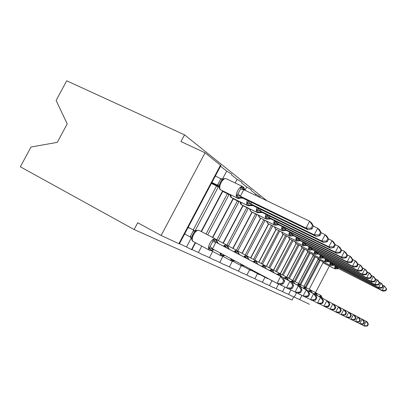 <?xml version="1.0" encoding="UTF-8"?>
<svg xmlns="http://www.w3.org/2000/svg" width="407" height="407" viewBox="0 0 407 407"><rect width="100%" height="100%" fill="white"/><g stroke="black" fill="none" stroke-linecap="round" stroke-linejoin="round"><path stroke-width="0.61" d="M179.365 243.9L161.126 235.485L137.719 222.736L134.101 229.528L20.35 166.794L31.013 147.019L57.27 142.364L67.211 123.886L56.11 100.458L66.707 80.8L184.524 134.829L180.937 141.565L205.052 152.778L220.884 165.568M266.961 200.793L184.524 134.829M297.639 298.636L299.725 299.608L301.918 295.416M292.017 296.026L294.281 297.079L296.505 292.826M286.101 293.274L288.558 294.419L290.919 289.911M279.863 290.374L282.529 291.616L284.905 287.088M273.275 287.317L276.175 288.665L278.586 284.066M266.31 284.081L269.465 285.546L272.018 280.682M258.938 280.652L262.367 282.249L264.988 277.264M251.114 277.019L254.853 278.754L257.534 273.646M242.806 273.158L246.876 275.046L249.628 269.816M233.954 269.042L238.395 271.108L241.229 265.735M224.511 264.657L229.37 266.911L232.331 261.289M214.418 259.966L219.734 262.434L222.919 256.395M255.23 195.177L255.784 194.129L251.129 190.445M203.602 254.94L209.427 257.646L212.713 251.419M245.014 190.288L246.759 186.986L241.656 182.952M191.977 249.537L198.377 252.513L201.775 246.087M235.16 182.977L237.088 179.334L231.486 174.898M319.439 260.032L305.255 287.133M306.018 287.576L320.228 260.424M314.499 256.471L299.923 284.31M300.737 284.742L315.328 256.883M309.305 252.722L294.327 281.308M295.187 281.761L310.175 253.159M303.836 248.774L288.431 278.149M289.341 278.622L304.751 249.232M298.066 244.607L282.219 274.811M283.175 275.315L299.033 245.09M291.977 240.206L275.656 271.291M276.668 271.82L292.999 240.715M285.536 235.546L268.717 267.562M269.785 268.127L286.62 236.085M278.719 230.606L261.36 263.614M262.495 264.214L279.68 231.084M271.484 225.361L253.556 259.427M254.762 260.058L272.654 226.058L272.11 225.671M263.797 219.78L245.258 254.97M246.54 255.642L265.008 220.589L264.041 219.902M237.744 251.022L256.863 214.764L255.596 213.858L236.421 250.224M228.403 246.011L248.173 208.552L246.815 207.58L226.979 245.162M218.406 240.649L238.878 201.903L237.429 200.87L216.839 239.825M207.692 234.9L228.917 194.78L227.36 193.671L206.013 234.015M184.61 234.005L185.556 234.478M179.462 243.722L186.503 246.993L191.27 237.998L192.033 238.99L191.763 239.311C192.241 240.71 192.679 241.412 193.076 241.427L193.142 241.458M215.415 175.89L216.27 176.526M221.688 180.566L221.169 181.039M222.512 179.009L226.694 171.108L220.533 166.229M195.09 230.784L218.213 187.128L216.539 185.928L193.223 229.935L194.836 230.784M309.427 304.283L299.725 299.608M294.281 297.079L297.568 298.769M288.558 294.419L291.946 296.159M282.529 291.616L286.029 293.411M276.175 288.665L279.787 290.517M269.465 285.546L273.199 287.459M262.367 282.249L266.234 284.228M254.853 278.754L258.857 280.805M246.876 275.046L251.033 277.172M238.395 271.108L242.72 273.316M229.37 266.911L233.867 269.205M219.734 262.434L224.425 264.82M209.427 257.646L214.326 260.134M198.377 252.513L203.51 255.108M195.258 242.592L191.549 249.598L191.885 249.715L195.569 242.76M191.549 249.598L186.503 246.993M231.832 174.252L226.694 171.108M241.992 182.316L237.088 179.334M251.46 189.82L246.759 186.986M260.292 196.83L255.784 194.129M329.405 266.061L315.517 292.623M252.192 212.184L255.596 213.858M243.055 205.739L246.815 207.58M233.262 198.83L237.429 200.87M222.741 191.417L227.36 193.671M222.593 190.954L201.15 231.461M193.223 229.935L188.176 227.274M211.411 183.44L216.539 185.928M161.126 235.485L205.052 152.778M293.727 296.82L292.028 300.071L134.101 229.528M233.094 198.489L212.505 237.429M228.917 194.78L229.233 194.185M242.867 205.504L223.026 243.076M238.878 201.903L239.123 201.44M251.989 212.047L232.84 248.341M248.173 208.552L248.356 208.196M260.521 218.162L242.017 253.266M256.863 214.764L256.995 214.509M268.518 223.891L250.62 257.885M276.032 229.273L258.704 262.22M283.104 234.335L266.305 266.295M289.769 239.107L273.468 270.141M296.072 243.6L280.24 273.769M302.035 247.843L286.655 277.167M307.682 251.867L292.725 280.403M313.039 255.682L298.473 283.491M330.372 265.517L318.132 259.3L303.932 286.421M225.9 178.576L223.906 178.693L221.947 180.082L220.884 178.734L223.799 179.004M312.011 228.922L313.446 226.185L312.627 225.478L311.187 228.225L312.011 228.922L308.145 229.833L306.033 228.108L240.334 196.26L242.872 198.168L238.848 197.95L236.538 195.355L237.942 193.915L240.547 188.996L240.868 187.164L243.681 187.963L244.627 189.235L243.656 187.215M311.187 228.225L306.033 228.108L309.646 221.225L243.798 189.703L240.334 196.26M308.145 229.833L242.872 198.168M312.627 225.478L309.646 221.225L311.716 223.021L313.446 226.185M240.868 187.164L243.798 189.703M211.64 183.013L218.874 186.523M218.559 186.019L217.486 185.124L220.843 178.78M211.915 182.489L217.47 185.18M212.383 183.913L211.498 183.282M215.318 176.068L220.884 178.734M220.385 182.331L219.378 184.936L219.515 187.093L219.2 187.591C219.704 189.148 220.162 189.916 220.584 189.896L220.594 189.901C219.297 188.507 219.475 186.075 221.113 182.585C223.036 179.339 224.806 178.083 226.424 178.81L242.526 186.487M219.515 187.093L217.572 185.231M240.222 196.21L236.538 195.355M242.099 197.929L240.786 197.939M212.81 183.582L212.586 184.01M209.966 250.447L212.296 250.325L210.882 250.03L208.745 247.929L210.119 246.556L212.734 241.61L213.095 239.698L216.056 240.237L215.389 238.945L199.145 230.408C197.385 229.899 195.523 231.298 193.559 234.61C191.992 237.907 191.834 240.176 193.076 241.427L209.269 250.102C208.084 248.881 208.287 246.601 209.875 243.269C211.854 239.911 213.69 238.466 215.389 238.945L217.155 241.32L217.735 242.806L218.793 243.747L215.903 242.231L212.53 248.875L208.745 247.929M283.196 283.872L284.635 281.12L283.699 280.637L282.249 283.399L283.196 283.872L279.472 284.498L277.065 283.323L280.693 276.404L283.063 277.65L218.793 243.747M283.699 280.637L280.693 276.404L216.01 242.287M282.249 283.399L277.065 283.323L212.53 248.875M184.625 233.979L190.079 236.894L193.508 230.413L196.337 230.866L194.47 231.959L193.62 233.028L191.885 236.838L192.033 238.99M188.044 227.528L189.199 228.139M188.044 227.523L189.199 228.134M191.743 239.194L191.259 237.983L190.079 236.894M198.926 230.316L196.571 230.418L196.337 230.866M215.903 242.231L213.095 239.698M284.635 281.12L283.063 277.65M221.316 255.998L223.524 255.876L222.222 255.611L220.223 253.612L222.074 253.968M292.084 282.392L227.121 248.128L292.084 282.392L293.645 285.755L292.775 285.307L291.387 287.963L292.257 288.395L293.645 285.755M292.257 288.395L288.634 288.975L279.914 284.422M291.387 287.963L286.411 287.891L289.891 281.242L292.775 285.307M224.43 246.723L224.41 245.686L227.203 246.174L226.551 244.928L216.295 239.54M228.642 248.931L227.203 246.174L228.205 247.176L228.79 248.657L229.797 249.537M227.121 248.128L224.41 245.686M231.858 261.152L233.949 261.029L232.758 260.79L230.876 258.888M300.432 286.782L237.525 253.602L300.432 286.782L301.974 290.038L301.17 289.621L299.832 292.18L300.641 292.582L301.974 290.038M300.641 292.582L297.11 293.121L289.041 288.909M299.832 292.18L295.05 292.114L298.402 285.714L301.17 289.621M234.936 252.248L234.905 251.246L237.551 251.689L236.915 250.483L227.396 245.482M238.955 254.355L237.551 251.689L238.466 252.615L239.057 254.085L240.013 254.914M237.525 253.602L234.905 251.246M241.672 265.949L243.661 265.827L242.557 265.613L241.743 264.835M308.18 290.852L247.212 258.699L308.18 290.852L309.707 294.012L308.959 293.63L307.672 296.093L308.425 296.469L309.707 294.012M308.425 296.469L304.98 296.968L297.497 293.06M307.672 296.093L303.067 296.031L306.293 289.86L308.959 293.63M244.714 257.392L244.678 256.42L247.186 256.827L246.566 255.657L237.698 250.997M248.555 259.407L247.186 256.827L248.026 257.682L248.616 259.147L249.527 259.915M247.212 258.699L244.678 256.42M315.389 294.643L256.242 263.451L315.389 294.643L316.9 297.71L316.203 297.354L314.962 299.73L315.659 300.081L316.9 297.71M315.659 300.081L312.306 300.544L305.342 296.912M314.962 299.73L310.521 299.674L313.634 293.722L316.203 297.354M253.831 262.189L253.79 261.243L256.176 261.615L255.565 260.48L247.298 256.135M257.514 264.118L256.176 261.615L257.539 263.868L258.409 264.591M256.242 263.451L253.79 261.243M319.169 234.925L319.938 235.567L321.316 232.936L320.558 232.285L319.169 234.925L314.229 234.819L250.508 203.81L252.961 205.627L316.178 236.411L314.229 234.819L317.694 228.2L313.431 226.15M251.74 202.467L250.615 203.866M320.558 232.285L317.694 228.2L319.612 229.858L321.316 232.936M223.326 191.702L222.792 191.326M252.961 205.627L247.715 205.642L231.415 197.604L247.4 205.413C246.5 204.573 246.464 202.874 247.293 200.31M252.951 205.621L252.228 205.001L248.819 205.22L246.952 202.986L248.321 201.613L250.656 203.821M230.296 194.704L230.108 195.416C230.566 196.876 230.998 197.604 231.41 197.599L230.652 194.877M250.508 203.81L246.952 202.986M252.309 205.413L250.961 205.393M319.938 235.567L316.178 236.411M223.611 191.448L223.443 191.758M326.556 241.127L327.269 241.717L328.591 239.184L327.889 238.583L326.556 241.127L321.805 241.025L260.058 210.872L262.439 212.607L323.611 242.501L321.805 241.025L325.142 234.656L321.215 232.758M261.197 209.641L260.159 210.923M327.889 238.583L325.142 234.656L326.918 236.192L328.591 239.184M262.337 212.556L257.295 212.581L241.473 204.757L257.005 212.373C256.176 211.599 256.156 209.997 256.944 207.565M262.322 212.551L261.67 211.981L258.379 212.189L256.624 210.068L257.952 208.75L260.2 210.877M240.578 202.223L240.247 202.686C240.649 204.049 241.056 204.736 241.468 204.752L240.786 202.254M260.058 210.872L256.624 210.068M261.798 212.368L260.414 212.312M327.269 241.717L323.611 242.501M333.414 246.876L334.071 247.425L335.348 244.983L334.696 244.424L333.414 246.876L328.836 246.779L268.941 217.44L271.067 219.012L330.515 248.153L328.836 246.779L332.051 240.639L328.424 238.884M270.009 216.305L269.037 217.486M334.696 244.424L332.051 240.639L333.699 242.068L335.348 244.983M271.067 219.012L266.214 219.047L250.849 211.426L265.944 218.849C265.181 218.137 265.176 216.621 265.929 214.311M271.047 219.002L270.457 218.478L267.277 218.681L265.623 216.661L266.916 215.4L269.078 217.445M268.941 217.44L265.623 216.661M270.645 218.849L269.215 218.757M334.071 247.425L330.515 248.153M339.789 252.223L340.4 252.737L341.631 250.376L341.025 249.857L339.789 252.223L335.373 252.137L277.228 223.565L279.309 225.081L336.94 253.419L335.373 252.137L338.471 246.21L335.119 244.576M278.225 222.522L277.325 223.611M341.025 249.857L338.471 246.21L340.013 247.537L341.631 250.376M279.217 225.035L278.907 224.908C278.963 224.598 278.174 224.664 276.546 225.091L274.542 225.081L259.6 217.653L274.287 224.898C273.58 224.232 273.585 222.802 274.308 220.599M279.187 225.02L278.658 224.542L275.58 224.735L274.018 222.807L275.274 221.596L277.365 223.575M277.228 223.565L274.018 222.807M278.907 224.908L277.432 224.776M340.4 252.737L336.94 253.419M322.41 303.449L323.606 301.16L322.954 300.829L321.754 303.123L322.41 303.449L319.139 303.887L317.47 303.073L320.477 297.319L322.115 298.178L264.784 267.948M322.954 300.829L320.477 297.319L264.784 267.943M321.754 303.123L317.47 303.073L312.596 300.503M262.357 266.671L262.312 265.756L264.581 266.097L263.99 264.998L256.252 260.928M265.888 268.523L264.581 266.097L265.893 268.284L266.717 268.961M264.692 267.892L262.312 265.756M323.606 301.16L322.115 298.178M345.731 257.209L346.306 257.692L347.497 255.408L346.927 254.924L345.731 257.209L341.473 257.127L284.981 229.294L286.838 230.667L342.933 258.328L341.473 257.127L344.464 251.399L341.346 249.878M285.918 228.327L285.073 229.339M346.927 254.924L344.464 251.399L345.899 252.645L347.497 255.408M286.838 230.667L286.66 230.591C286.497 230.276 285.694 230.316 284.244 230.728L282.331 230.723L267.796 223.484L282.092 230.555C281.435 229.935 281.456 228.576 282.148 226.475M286.793 230.647L286.33 230.214L283.348 230.398L281.868 228.561L283.094 227.391L285.109 229.304M284.981 229.294L281.868 228.561M286.66 230.591L285.139 230.413M346.306 257.692L342.933 258.328M328.408 301.485L272.604 272.059L328.408 301.485L329.879 304.385L329.268 304.075L328.108 306.298L328.719 306.603L329.879 304.385M328.719 306.603L325.524 307.01L319.454 303.846M328.108 306.298L323.967 306.247L326.872 300.681L329.268 304.075M270.35 270.874L270.294 269.983L272.461 270.299L271.881 269.231L264.631 265.415M273.743 272.654L272.461 270.299L273.718 272.42L274.506 273.056M272.604 272.059L270.294 269.983M351.292 261.874L351.826 262.322L352.976 260.114L352.447 259.661L351.292 261.874L347.171 261.798L292.241 234.666L294.078 235.999L348.54 262.917L347.171 261.798L350.066 256.252L347.161 254.833M293.126 233.766L292.333 234.707M352.447 259.661L350.066 256.252L351.409 257.417L352.976 260.114M289.845 236.116L291.463 236.009L289.631 236.019L275.707 229.11L289.408 235.857C288.797 235.282 288.828 233.984 289.489 231.975M291.463 236.009C293.249 235.653 294.083 235.628 293.966 235.928L293.518 235.536L290.629 235.709L289.224 233.949L290.42 232.824L292.368 234.671M292.241 234.666L289.224 233.949M293.991 235.953L292.374 235.694M351.826 262.322L348.54 262.917M334.305 304.589L280.036 275.966L334.305 304.589L335.75 307.407L335.18 307.112L334.061 309.264L334.63 309.554L335.75 307.407M334.63 309.554L331.512 309.936L325.824 306.97M334.061 309.264L330.052 309.223L332.865 303.831L335.18 307.112M277.849 274.822L277.793 273.957L279.863 274.242L279.299 273.204L272.487 269.622M281.115 276.536L279.863 274.242L281.827 276.908M280.036 275.966L277.793 273.957M356.496 266.239L357 266.661L358.114 264.525L357.616 264.097L356.496 266.239L352.513 266.168L299.064 239.708L300.793 240.964L353.795 267.221L352.513 266.168L355.316 260.801L352.604 259.473M299.893 238.873L299.155 239.748M357.616 264.097L355.316 260.801L356.573 261.894L358.114 264.525M296.683 241.081L296.286 240.842L298.245 240.975L296.494 240.99L282.921 234.244L296.281 240.837C295.711 240.298 295.747 239.067 296.388 237.139M300.28 240.532L297.471 240.7L296.133 239.011L297.303 237.927L299.186 239.713M299.064 239.708L296.133 239.011M300.707 240.919L299.17 240.659M357 266.661L353.795 267.221M339.84 307.499L287.027 279.645L339.84 307.499L341.269 310.241L340.73 309.966L339.642 312.057L340.181 312.322L341.269 310.241M340.181 312.322L337.138 312.683L331.797 309.9M339.642 312.057L335.765 312.011L338.487 306.786L340.73 309.966M284.905 278.53L284.844 277.691L286.828 277.956L286.279 276.943L279.868 273.575M288.054 280.184L286.828 277.956L288.716 280.53M287.027 279.645L284.844 277.691M361.385 270.34L361.859 270.736L362.937 268.666L362.469 268.264L361.385 270.34L357.524 270.273L305.484 244.449L307.031 245.594L358.73 271.26L357.524 270.273L360.241 265.069L357.702 263.822M306.268 243.676L305.571 244.495M362.469 268.264L360.241 265.069L361.426 266.097L362.937 268.666M303.118 245.752L304.629 245.645L302.95 245.67L289.713 239.077L302.747 245.523C302.218 245.019 302.264 243.844 302.879 241.997M304.629 245.645C306.329 245.304 307.122 245.273 307.01 245.563L306.634 245.233L303.907 245.39L302.635 243.773L303.775 242.725L305.601 244.459M305.484 244.449L302.635 243.773M307.031 245.594L305.571 245.329M361.859 270.736L358.73 271.26M345.05 310.236L293.62 283.109L345.05 310.236L346.454 312.912L345.95 312.652L344.897 314.677L345.406 314.932L346.454 312.912M345.406 314.932L342.429 315.267L337.403 312.652M344.897 314.677L341.137 314.636L343.778 309.569L345.95 312.652M291.56 282.031L291.493 281.212L293.396 281.456L292.857 280.474L286.818 277.294M294.592 283.623L293.589 281.558L294.526 283.42L295.207 283.949M293.62 283.109L291.493 281.212M365.985 274.196L366.427 274.572L367.475 272.558L367.033 272.181L365.985 274.196L362.24 274.135L311.533 248.921L312.993 250L363.375 275.066L362.24 274.135L364.87 269.083L362.495 267.913M312.271 248.199L311.614 248.962M367.033 272.181L364.87 269.083L365.99 270.05L367.475 272.558M309.193 250.157L310.653 250.056L309.035 250.081L296.118 243.635L308.847 249.944C308.353 249.471 308.404 248.346 308.999 246.571M310.653 250.056C312.306 249.715 313.08 249.689 312.973 249.969L312.627 249.664L309.976 249.817L308.765 248.265L309.88 247.247L311.65 248.931M311.533 248.921L308.765 248.265M312.993 250L311.604 249.74M366.427 274.572L363.375 275.066M349.964 312.82L299.837 286.386L349.964 312.82L351.343 315.425L350.87 315.181L349.847 317.15L350.325 317.389L351.343 315.425M350.325 317.389L347.415 317.709L342.679 315.242M349.847 317.15L346.194 317.109L348.758 312.184L350.87 315.181M297.838 285.332L297.771 284.539L299.598 284.763L299.069 283.801L293.366 280.805M300.768 286.874L299.598 284.763L301.343 287.174M299.837 286.386L297.771 284.539M370.314 277.833L370.731 278.185L371.749 276.231L371.337 275.875L370.314 277.833L366.682 277.772L317.241 253.144L318.62 254.161L367.755 278.653L366.682 277.772L369.235 272.868L367.002 271.764M317.943 252.467L317.328 253.185M371.337 275.875L369.235 272.868L370.289 273.779L371.749 276.231M314.926 254.314L316.341 254.217L314.784 254.248L302.172 247.944L314.606 254.121C314.143 253.673 314.199 252.594 314.779 250.89M318.289 253.851L315.705 253.999L314.55 252.503L315.639 251.521L317.358 253.154M317.241 253.144L314.55 252.503M318.62 254.161L317.302 253.902M370.731 278.185L367.755 278.653M354.599 315.257L305.723 289.479L354.599 315.257L355.962 317.801L355.509 317.567L354.517 319.48L354.97 319.709L355.962 317.801M354.97 319.709L352.126 320.009L347.654 317.679M354.517 319.48L350.971 319.444L353.464 314.657L355.509 317.567M303.775 288.456L303.708 287.678L305.464 287.886L304.945 286.95L299.552 284.117M305.723 289.479L303.708 287.678M374.404 281.262L374.801 281.593L375.788 279.695L375.396 279.36L374.404 281.262L370.874 281.206L322.644 257.138L323.952 258.104L371.886 282.036L370.874 281.206L373.356 276.439L371.255 275.397M323.311 256.502L322.726 257.178M375.396 279.36L373.356 276.439L374.354 277.299L375.788 279.695M320.355 258.252L321.723 258.155L320.228 258.191L307.906 252.019L320.055 258.069C319.617 257.646 319.678 256.613 320.243 254.97M321.723 258.155C323.311 257.829 324.048 257.804 323.936 258.069L321.128 257.952L320.024 256.512L321.087 255.56L322.756 257.148M322.644 257.138L320.024 256.512M323.952 258.104L322.695 257.845M374.801 281.593L371.886 282.036M358.984 317.562L311.294 292.409L358.984 317.562L360.327 320.044L359.9 319.826L358.933 321.688L359.361 321.901L360.327 320.044M359.361 321.901L356.578 322.186L352.35 319.983M358.933 321.688L355.489 321.652L357.911 316.997L359.9 319.826M309.396 291.417L309.33 290.659L311.019 290.847L310.51 289.937L305.403 287.25M311.294 292.409L309.33 290.659M378.271 284.508L378.642 284.819L379.604 282.972L379.232 282.651L378.271 284.508L374.842 284.452L327.762 260.918L329.075 261.874L375.798 285.241L374.842 284.452L377.253 279.812L375.269 278.831M328.393 260.322L327.839 260.958M379.232 282.651L377.253 279.812L378.195 280.632L379.604 282.972M325.493 261.981L326.821 261.884L325.381 261.925L313.339 255.886L325.218 261.808C324.806 261.411 324.872 260.419 325.417 258.832M326.821 261.884C328.373 261.569 329.095 261.538 328.983 261.803L326.266 261.701L325.203 260.307L326.246 259.386L327.869 260.928M327.762 260.918L325.203 260.307M328.998 261.833L327.803 261.579M378.642 284.819L375.798 285.241M363.136 319.744L316.575 295.187L363.136 319.744L364.458 322.171L364.056 321.962L363.115 323.774L363.517 323.977L364.458 322.171M363.517 323.977L360.795 324.247L356.791 322.166M363.115 323.774L359.763 323.743L362.118 319.21L364.056 321.962M314.733 294.22L314.662 293.483L316.29 293.656L315.791 292.765L310.948 290.222M316.575 295.187L314.662 293.483M381.929 287.576L382.285 287.876L383.221 286.075L382.87 285.775L381.929 287.576L378.591 287.53L332.611 264.504L379.502 288.273L378.591 287.53L380.942 283.013L379.07 282.076M333.216 263.945L332.692 264.545M382.87 285.775L380.942 283.013L381.837 283.786L383.221 286.075M331.659 265.425C333.185 265.115 333.888 265.084 333.776 265.344L330.265 265.466L331.659 265.425L330.265 265.466L318.493 259.554L318.081 258.262M333.521 265.12L331.135 265.252L330.123 263.909L331.14 263.014L332.717 264.514M332.611 264.504L330.123 263.909M333.786 265.374L332.651 265.125M382.285 287.876L379.502 288.273M367.078 321.815L321.596 297.827L367.078 321.815L368.376 324.186L367.994 323.987L367.078 325.753L367.465 325.946L368.376 324.186M367.465 325.946L364.794 326.2L360.999 324.226M367.078 325.753L363.817 325.722L366.112 321.306L367.994 323.987M319.795 296.886L319.724 296.164L321.296 296.327L320.808 295.457L316.208 293.04M321.596 297.827L319.724 296.164M385.404 290.491L385.739 290.771L386.65 289.021L386.314 288.731L385.404 290.491L382.153 290.445L337.22 267.913L383.012 291.147L382.153 290.445L384.442 286.04L382.666 285.159M337.795 267.384L337.296 267.948M386.314 288.731L384.442 286.04L386.65 289.021M335.012 268.879L336.258 268.788L334.91 268.834L323.25 262.937L334.768 268.732L334.986 265.974M336.258 268.788L338.329 268.706L335.765 268.625L334.788 267.328L335.785 266.458L337.327 267.923M337.22 267.913L334.788 267.328M338.339 268.737L337.255 268.488M385.739 290.771L383.012 291.147M309.183 289.24L323.026 262.774M178.861 243.712L220.538 165.094M242.857 198.158L242.063 197.481L237.398 198.163L237.062 197.919C235.841 196.556 236.065 194.114 237.729 190.588C239.667 187.296 241.412 185.999 242.969 186.701L244.22 189.906M237.846 198.367L237.398 198.163C237.652 198.535 238.477 198.56 239.876 198.245M220.309 189.703L237.078 197.929L241.743 197.247L241.056 196.759M244.439 190.013L243.355 186.991M219.378 184.936L217.486 185.124M243.783 189.764L240.547 188.996M240.374 196.215L237.942 193.915M241.748 197.247L242.063 197.481M213.817 249.562L209.651 250.295L213.929 249.623M209.356 250.157L193.254 241.529M209.793 250.376L209.519 250.244M217.531 243.086L216.056 240.237L217.877 243.264M190.089 236.833L191.885 236.838M193.467 230.459L194.47 231.959M212.133 248.682L213.639 249.466M210.119 246.556L212.571 248.83M212.734 241.61L216 242.348M223.911 254.95L221.037 255.861L222.553 255.769L224.216 255.113M221.154 255.932L220.675 255.682L220.045 252.889M211.228 250.62L221.037 255.861L211.213 250.62M223.448 246.204C224.71 244.978 225.743 244.556 226.551 244.928L228.963 249.099M233.832 260.246L231.603 261.029L233.058 260.938L234.122 260.399M231.705 261.091L231.262 260.862L230.662 258.557M231.4 260.943L222.476 256.166L231.4 260.943M233.989 251.75C235.185 250.559 236.162 250.137 236.915 250.483L239.255 254.512M243.183 265.237L241.443 265.837L243.452 265.379M241.529 265.893L241.122 265.679L240.552 263.833M232.946 261.309L241.443 265.837L232.936 261.314M243.798 256.909C244.938 255.754 245.859 255.337 246.566 255.657L248.835 259.554M250.829 270.426L251.969 270.238L250.315 270.182L249.796 268.768M250.697 270.375L242.679 266.102M252.951 261.721L255.565 260.48L257.773 264.255M251.969 270.238L252.223 270.065M251.704 270.111L251.969 269.927M248.102 205.82L247.41 205.418L251.933 204.782L251.297 204.329M250.056 205.698L247.715 205.642L231.14 197.41M257.636 212.739L257.01 212.378L261.396 211.777L260.806 211.36M241.203 204.573L257.295 212.581L259.513 212.622M266.514 219.185L265.949 218.854L270.202 218.289L269.648 217.898M250.224 209.112L250.585 211.243M268.325 219.073L266.214 219.047L250.839 211.421L249.684 209.457M274.806 225.203L274.293 224.903L278.419 224.369L277.905 224.003M259.035 215.512L259.345 217.475M259.391 274.618L260.475 274.466M259.269 274.567L258.46 273.392M259.02 274.45L251.775 270.579L259.02 274.45M261.503 266.224L263.99 264.998L266.132 268.651M260.236 274.338L259.208 274.527L260.821 274.654M282.565 230.835L282.097 230.555L286.106 230.052L285.622 229.711M267.277 221.5L267.547 223.311M284.244 230.728L282.321 230.723L267.791 223.479L266.753 221.698M267.424 278.546L268.157 278.566M267.307 278.5L266.621 277.747M267.033 278.363L260.282 274.761M269.52 270.441L271.881 269.231L273.967 272.776M267.933 278.449L267.073 278.388M275.01 227.106L275.239 228.785M274.41 226.806L275.478 228.953L289.631 236.019L293.31 235.378L292.857 235.063M274.857 282.193L274.42 281.909M274.639 282.087L268.264 278.683L274.639 282.087M277.05 274.399L279.299 273.204L281.329 276.648M282.275 232.372L282.473 233.928M281.7 232.082L282.702 234.091L296.291 240.842L300.076 240.384L299.654 240.084M282.066 285.704L282.463 285.785M281.965 285.668L281.456 285.246M281.756 285.566L279.685 284.462L281.756 285.566M284.132 278.123L286.279 276.943L288.253 280.291M282.275 285.683L282.555 285.831M289.118 237.327L289.28 238.777M288.558 237.047L289.509 238.934L302.762 245.533L306.446 245.095L306.044 244.811M288.761 288.98L289.296 289.046M290.807 281.634L292.857 280.474L294.785 283.725M289.112 288.945L288.782 288.95M295.568 241.992L295.706 243.345M295.024 241.722L295.93 243.498L309.035 250.081L312.449 249.537L312.072 249.267M297.105 284.951L299.069 283.801L300.951 286.971M301.663 246.403L301.775 247.665M301.134 246.138L301.994 247.817L314.784 254.248L318.121 253.729L317.76 253.475M301.083 294.973L300.625 294.729M300.798 294.877L297.415 293.076L301.261 295.07M303.062 288.085L304.945 286.95L306.781 290.038M307.427 250.57L307.519 251.75M306.919 250.315L307.733 251.897L320.065 258.074L323.484 257.692L323.143 257.458M306.725 297.761L307.082 297.843M306.929 297.761L306.247 297.4M306.476 297.654L305.143 296.942L307.143 297.873M308.704 291.051L310.51 289.937L312.301 292.943M312.891 254.517L312.968 255.627M312.393 254.268L313.176 255.769L325.381 261.925L328.561 261.452L328.24 261.223M314.056 293.864L315.791 292.765L317.541 295.701M317.587 258.018L318.34 259.447L330.113 265.359C329.726 264.982 329.797 264.026 330.326 262.495M319.139 296.54L320.955 295.533L322.522 298.316M323.005 261.818L323.046 262.795M322.527 261.579L323.25 262.937L334.91 268.834L337.958 268.401L337.668 268.198M179.355 243.92L220.925 165.496M201.46 231.624L222.909 191.107M212.78 237.571L233.369 198.626M223.27 243.203L243.111 205.627M233.058 248.453L252.208 212.154M242.216 253.368L260.714 218.259M250.798 257.972L268.691 223.982M258.857 262.301L276.19 229.35M266.448 266.371L283.247 234.407M273.596 270.207L289.896 239.168M280.352 273.83L296.179 243.666M286.752 277.238L302.131 247.914M292.821 280.454L307.768 251.923M298.56 283.537L313.115 255.738M304.009 286.462L318.198 259.356M221.215 180.983L219.729 183.786M223.677 178.805L223.24 178.948M219.185 187.474L218.371 185.801M244.902 190.232L244.627 189.235M215.878 239.214L217.155 241.32M193.661 232.972L192.19 235.811M195.584 230.774L196.276 230.56M212.296 250.325L214.138 249.735M227.014 245.187L228.205 247.176M223.524 255.876L224.852 255.454M237.352 250.727L238.466 252.615M233.949 261.029L234.707 260.714M246.978 255.886L248.021 257.682M243.661 265.827L243.981 265.664M252.701 270.314L250.885 270.457L242.689 266.102M255.957 260.704L256.944 262.413M230.097 195.314L229.848 194.485M252.228 205.001L251.933 204.782M240.232 202.594L240.038 201.887M261.67 211.981L261.396 211.777M249.679 209.381L249.522 208.771M270.457 218.478L270.202 218.289M276.546 225.091L274.542 225.081L259.595 217.648L258.501 215.781M258.496 215.715L258.374 215.186M264.362 265.206L265.293 266.839M266.748 221.637L266.651 221.189M268.355 278.673L266.982 278.332L260.292 274.761M272.237 269.429L273.117 270.991M279.634 273.392L280.474 274.888M298.245 240.975C299.99 240.629 300.804 240.598 300.687 240.888L300.076 240.384M286.599 277.126L287.393 278.561M289.413 289.107L288.726 288.96M293.162 280.647L293.92 282.02M299.364 283.969L300.086 285.292M316.341 254.217C317.969 253.887 318.722 253.861 318.605 254.131L318.121 253.729M305.23 287.113L305.922 288.385M310.785 290.094L311.447 291.32M316.056 292.918L316.692 294.103M333.379 265.013L333.074 264.799M321.062 295.599L321.672 296.744"/></g></svg>
